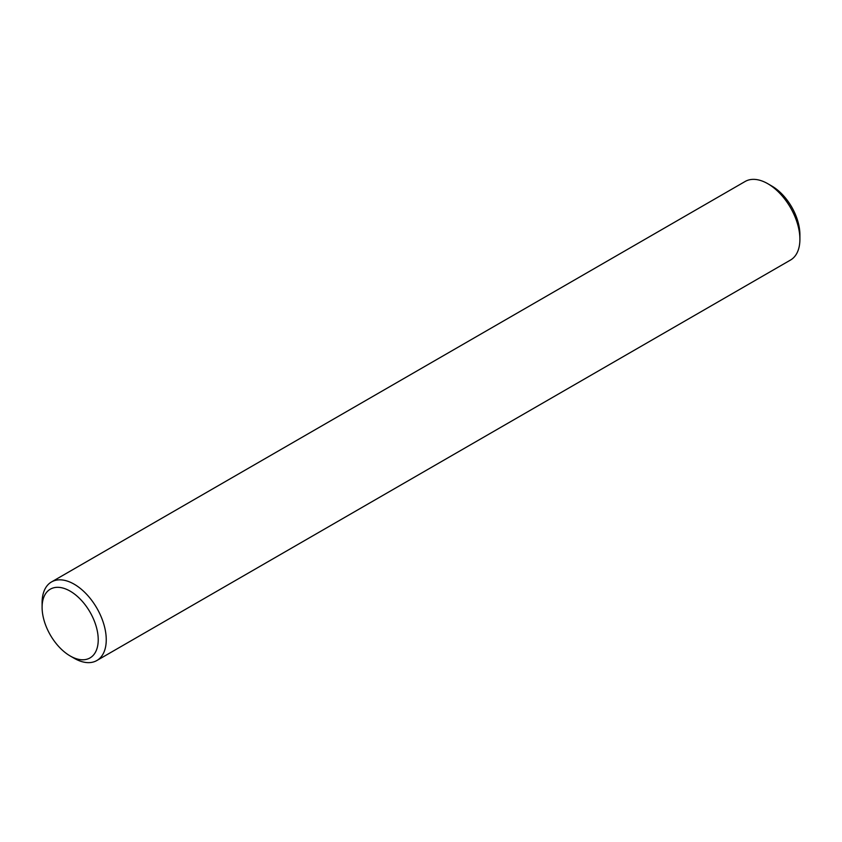 <?xml version="1.0" encoding="UTF-8"?>
<svg xmlns="http://www.w3.org/2000/svg" width="842" height="842" viewBox="0 0 842 842"><rect width="100%" height="100%" fill="white"/><g stroke="black" fill="none" stroke-linecap="round" stroke-linejoin="round"><path stroke-width="1.26" d="M70.17 655.96L74.18 658.276A45.363 26.186 -120 0 0 96.862 660.517L790.501 260.052A45.363 26.186 -120 0 0 799.9 239.286A45.363 26.186 -120 0 0 767.82 183.724A45.363 26.186 -120 0 0 745.138 181.483L51.499 581.948A45.363 26.186 -120 0 0 42.1 602.714L42.1 607.345A39.69 22.913 -120 0 0 70.17 655.96A39.69 22.913 -120 0 0 98.23 639.752A39.69 22.913 -120 0 0 70.17 591.147A39.69 22.913 -120 0 0 42.1 607.345M96.862 660.517A45.363 26.186 -120 0 0 106.25 639.752A45.363 26.186 -120 0 0 86.452 594.105A45.363 26.186 -120 0 0 51.499 581.948M799.9 239.286L799.9 234.655A39.69 22.913 -120 0 0 771.83 186.04L767.82 183.724"/></g></svg>
